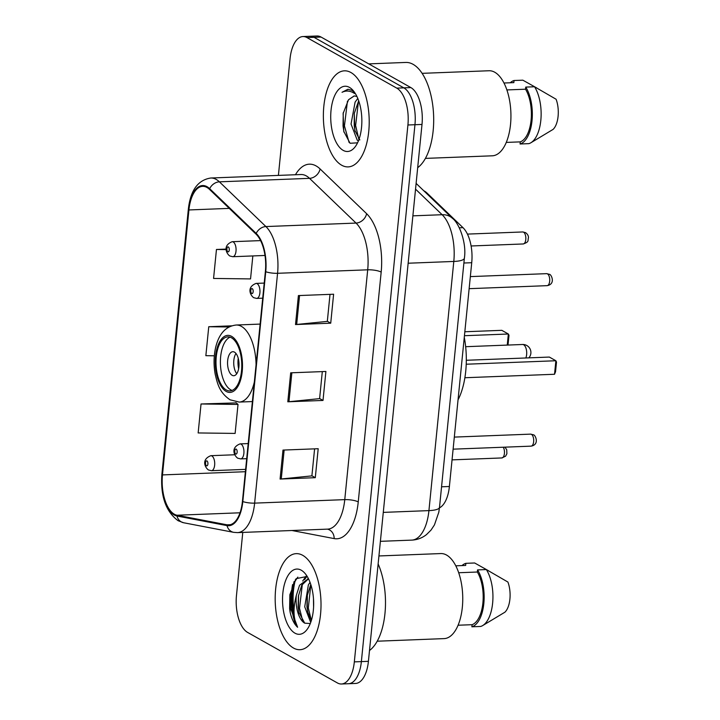 <?xml version="1.0" encoding="UTF-8"?>
<svg xmlns="http://www.w3.org/2000/svg" width="720" height="720" viewBox="0 0 720 720"><rect width="100%" height="100%" fill="white"/><g stroke="black" fill="none" stroke-linecap="round" stroke-linejoin="round"><path stroke-width="1.08" d="M423.828 190.809A30.042 14.292 87.8 0 1 426.924 192.978L462.978 227.655A30.042 14.292 87.8 0 1 471.726 262.71L449.388 486.495A30.042 14.292 87.8 0 1 439.452 507.861M295.506 579.438A40.059 19.053 -92.2 0 0 293.994 610.929M242.775 532.422L236.466 595.557A30.042 14.292 -92.2 0 0 247.608 632.421L337.41 682.947A30.042 14.292 -92.2 0 0 341.46 684L355.545 683.451A30.042 14.292 -92.2 0 0 368.415 661.329L422.001 124.443A30.042 14.292 -92.2 0 0 410.859 87.579L321.066 37.053A30.042 14.292 -92.2 0 0 317.007 36L309.969 36.27A30.042 14.292 -92.2 0 1 314.019 37.323A30.042 14.292 -92.2 0 0 309.969 36.27L302.922 36.549A30.042 14.292 -92.2 0 0 290.061 58.671L278.406 175.392M348.498 683.73A30.042 14.292 -92.2 0 0 361.368 661.599L414.954 124.713A30.042 14.292 -92.2 0 0 403.821 87.849L314.019 37.323L403.821 87.849A30.042 14.292 -92.2 0 1 414.954 124.713L361.368 661.599A30.042 14.292 -92.2 0 1 348.498 683.73M293.472 648.027A48.069 22.86 -92.2 0 0 299.961 649.71A48.069 22.86 -92.2 0 0 320.976 607.608A48.069 22.86 -92.2 0 0 302.724 555.327A48.069 22.86 -92.2 0 0 296.235 553.644A48.069 22.86 -92.2 0 0 275.22 595.746A48.069 22.86 -92.2 0 0 293.472 648.027A48.069 22.86 -92.2 0 0 299.961 649.71A48.069 22.86 -92.2 0 0 320.976 607.608A48.069 22.86 -92.2 0 0 302.724 555.327A48.069 22.86 -92.2 0 0 296.235 553.644A48.069 22.86 -92.2 0 0 275.22 595.746A48.069 22.86 -92.2 0 0 293.472 648.027M341.658 165.213A48.069 22.86 -92.2 0 0 348.147 166.896A48.069 22.86 -92.2 0 0 369.171 124.803A48.069 22.86 -92.2 0 0 350.919 72.513A48.069 22.86 -92.2 0 0 344.43 70.83A48.069 22.86 -92.2 0 0 323.406 112.932A48.069 22.86 -92.2 0 0 341.658 165.213A48.069 22.86 -92.2 0 0 348.147 166.896A48.069 22.86 -92.2 0 0 369.171 124.803A48.069 22.86 -92.2 0 0 350.919 72.513A48.069 22.86 -92.2 0 0 344.43 70.83A48.069 22.86 -92.2 0 0 323.406 112.932A48.069 22.86 -92.2 0 0 341.658 165.213M174.366 514.233A32.049 15.246 87.8 0 1 162.477 474.912L188.928 209.952A32.049 15.246 87.8 0 1 202.653 186.345A32.049 15.246 87.8 0 1 209.529 189.405L256.041 234.135A32.049 15.246 87.8 0 1 265.374 271.521L242.433 501.345A32.049 15.246 87.8 0 1 228.708 524.943A32.049 15.246 87.8 0 1 227.025 524.817L177.012 515.232A32.049 15.246 87.8 0 1 174.366 514.233M174.285 515.007A32.85 15.624 -92.2 0 0 176.994 516.024L227.016 525.618A32.85 15.624 -92.2 0 0 242.811 501.552L265.743 271.728A32.85 15.624 -92.2 0 0 256.185 233.406L209.673 188.676A32.85 15.624 -92.2 0 0 188.55 209.736L162.108 474.705A32.85 15.624 -92.2 0 0 174.285 515.007M295.839 625.077A40.059 19.053 87.8 0 1 292.581 584.577M236.223 402.903L201.042 403.974L198.153 432.945L235.125 433.413L238.014 404.442L235.899 402.624M341.46 684A30.042 14.292 -92.2 0 0 354.33 661.878L407.916 124.992A30.042 14.292 -92.2 0 0 396.774 88.128L306.981 37.593A30.042 14.292 -92.2 0 0 302.922 36.549M282.978 450.081L318.195 448.713L315.297 477.684L280.089 479.052L282.978 450.081M298.404 295.578L333.612 294.219L330.723 323.181L295.515 324.549L298.404 295.578M290.691 372.825L325.899 371.466L323.01 400.437L287.802 401.796L290.691 372.825M226.296 249.093L216.459 249.471L213.57 278.442L250.542 278.919L252.837 255.942M231.669 325.836L208.755 326.727L205.857 355.689L214.326 355.797M323.01 400.437L319.617 398.529M322.308 371.601L319.608 398.628L288.963 401.715A8.01 1.98 -174.3 0 1 287.802 401.796M330.723 323.181L327.33 321.273M330.012 294.354L327.321 321.381L296.676 324.468A8.01 1.98 -174.3 0 1 295.515 324.549M315.297 477.684L311.904 475.776M314.595 448.857L311.895 475.875L281.259 478.971A8.01 1.98 -174.3 0 1 280.089 479.052M208.755 326.727L228.96 326.979M201.042 403.974L238.014 404.442M216.459 249.471L226.305 249.597M313.587 607.032L313.47 598.5M310.707 622.458L304.722 606.789L308.367 584.901L310.023 582.3M311.31 620.658L307.8 612.171L306.927 606.699L307.215 595.674L310.779 584.442M306.594 576.558L296.19 578.637L289.854 594.738L290.133 612.288C291.762 619.209 294.255 624.195 297.612 627.264C293.31 619.227 292.878 608.598 296.325 595.386A22.635 10.764 -92.2 0 0 304.722 623.169L298.998 612.513L298.125 607.041L298.413 596.016L301.77 585.162L308.493 578.808M296.325 595.386L299.565 585.243L308.421 578.646M377.217 641.205L444.105 638.613A42.561 20.241 -92.2 0 0 462.717 601.344A42.561 20.241 -92.2 0 0 446.553 555.048A42.561 20.241 -92.2 0 0 440.811 553.563L378.927 555.957M294.957 633.168A32.652 15.534 -92.2 0 0 307.548 628.803A32.652 15.534 -92.2 0 0 305.424 573.903A32.652 15.534 -92.2 0 0 301.239 570.195A32.652 15.534 -92.2 0 0 282.852 593.1A32.652 15.534 -92.2 0 0 294.957 633.168M304.722 623.169L310.293 623.538M458.082 625.23L472.086 624.69A30.042 14.292 -92.2 0 0 482.895 602.964A30.042 14.292 -92.2 0 0 477.342 572.022L458.685 572.742M472.086 624.69L471.87 626.796L480.672 626.454A32.049 15.246 -92.2 0 0 482.67 625.581L504.891 612.207A20.025 9.522 -92.2 0 0 507.906 582.048L486.351 569.565L477.549 569.907L477.342 572.022M482.67 625.581A32.049 15.246 -92.2 0 0 492.804 601.038A32.049 15.246 -92.2 0 0 486.351 569.565M471.87 626.796A32.049 15.246 -92.2 0 0 483.831 603.486A32.049 15.246 -92.2 0 0 477.549 569.907M455.787 565.821L465.651 565.443L465.858 563.328A32.049 15.246 -92.2 0 0 462.024 565.578M369.495 650.484A54.081 25.722 -92.2 0 0 378.135 563.958M465.858 563.328L474.66 562.986L488.538 570.753M297.612 627.264L290.718 608.616L291.042 594.072L294.885 581.499L297.828 577.116M302.805 621.387L299.52 608.274L302.364 584.1M304.542 579.627L306.747 576.648M311.364 620.478L308.322 607.932L310.842 584.631M290.133 612.288L289.62 608.661L289.854 594.747M299.196 613.35L298.422 608.319L298.557 595.152M302.679 581.022L306.054 576.261M307.998 613.008L307.224 607.977L307.359 594.81M226.287 389.961A27.036 12.861 -92.2 0 0 229.932 390.906A27.036 12.861 -92.2 0 0 241.758 367.227A27.036 12.861 -92.2 0 0 231.489 337.815A27.036 12.861 -92.2 0 0 227.844 336.87A27.036 12.861 -92.2 0 0 216.018 360.549A27.036 12.861 -92.2 0 0 226.287 389.961M230.058 337.185A27.036 12.861 -92.2 0 0 220.401 362.7A27.036 12.861 -92.2 0 0 230.688 389.79A27.036 12.861 -92.2 0 0 232.119 390.42M458.037 399.888A58.581 27.864 -92.2 0 0 464.283 337.284M507.249 345.087L508.356 334.008L501.813 330.327L464.841 331.758M508.005 345.06L508.995 335.349L508.356 334.008L464.445 335.709M554.526 374.265L555.543 371.736L556.506 362.079L555.876 360.747L554.526 374.265L464.886 377.739M466.227 364.221L555.876 360.747L549.333 357.066L466.317 360.279M232.128 375.3A12.015 5.715 -92.2 0 0 233.757 375.723A12.015 5.715 -92.2 0 0 239.013 365.202A12.015 5.715 -92.2 0 0 234.45 352.125A12.015 5.715 -92.2 0 0 232.821 351.711A12.015 5.715 -92.2 0 0 227.565 362.232A12.015 5.715 -92.2 0 0 232.128 375.3M235.98 353.484A12.015 5.715 -92.2 0 0 236.763 373.707M238.626 368.784A16.02 7.623 87.8 0 1 238.221 358.245M239.022 364.671A14.022 6.669 87.8 0 1 238.923 362.322M417.681 167.679A54.081 25.722 -92.2 0 0 433.584 114.858A54.081 25.722 -92.2 0 0 413.109 64.341A54.081 25.722 -92.2 0 0 405.81 62.442L368.739 63.882M425.412 158.391L492.291 155.808A42.561 20.241 -92.2 0 0 510.903 118.53A42.561 20.241 -92.2 0 0 494.748 72.234A42.561 20.241 -92.2 0 0 488.997 70.749L422.109 73.341M358.452 140.796L357.246 140.184L351.045 124.047L355.086 102.15L357.786 98.424M359.829 139.932L354.816 130.32L354.294 113.382L358.686 100.782M356.949 96.525L354.213 95.904L348.534 99.729L354.195 95.994M354.699 92.565L351.882 90.297L347.895 89.262L342.036 92.295C346.248 90.288 350.442 90.711 354.627 93.555M343.143 150.354A32.652 15.534 -92.2 0 0 355.743 145.989A32.652 15.534 -92.2 0 0 353.619 91.098A32.652 15.534 -92.2 0 0 349.434 87.381A32.652 15.534 -92.2 0 0 331.038 110.286A32.652 15.534 -92.2 0 0 343.143 150.354M348.534 99.729L343.116 113.499L343.782 131.382L350.064 143.271L357.552 142.83M506.277 142.416L520.272 141.876A30.042 14.292 -92.2 0 0 531.09 120.15A30.042 14.292 -92.2 0 0 525.528 89.208L506.88 89.928M520.272 141.876L520.065 143.991L528.867 143.649A32.049 15.246 -92.2 0 0 530.856 142.776L553.086 129.393A20.025 9.522 -92.2 0 0 556.092 99.243L534.546 86.76L525.744 87.093L525.528 89.208M530.856 142.776A32.049 15.246 -92.2 0 0 540.999 118.224A32.049 15.246 -92.2 0 0 534.546 86.76M520.065 143.991A32.049 15.246 -92.2 0 0 532.017 120.672A32.049 15.246 -92.2 0 0 525.744 87.093M503.973 83.007L513.837 82.629L514.044 80.514A32.049 15.246 -92.2 0 0 510.219 82.773M514.044 80.514L522.855 80.181L536.733 87.948M342.036 92.295L348.291 89.253M349.074 142.425L344.439 125.937L347.454 101.142M358.749 138.933L355.617 125.505L358.488 101.088M343.971 132.147L343.035 125.991L343.251 112.644M355.077 131.355L354.213 125.559L354.294 113.364M441.558 486.801L449.388 486.495M463.887 263.016L471.726 262.71M459.315 227.799L462.978 227.655M426.114 193.014L426.924 192.978M368.415 661.329L354.33 661.878M321.066 37.053L306.981 37.593M410.859 87.579L396.774 88.128M422.001 124.443L407.916 124.992M439.506 507.348A20.025 4.941 -174.3 0 1 428.931 510.615L453.798 261.45A40.059 19.053 -92.2 0 0 442.134 214.713A20.025 15.795 -46.1 0 1 452.493 218.385C458.766 222.669 466.848 242.541 464.373 258.174L439.506 507.348L438.795 512.253L434.439 524.916L431.028 530.082L426.537 534.555C422.19 537.993 417.267 539.847 411.768 540.117A40.059 19.053 -92.2 0 0 428.931 510.615L383.274 512.388M415.539 189.144L442.134 214.713L412.875 215.847M464.373 258.174A20.025 4.941 -174.3 0 1 453.798 261.45L408.15 263.223M162.477 474.912L245.394 471.708M295.452 174.735A50.067 23.814 87.8 0 1 316.107 165.933A50.067 23.814 87.8 0 1 320.094 168.948L366.606 213.678A50.067 23.814 87.8 0 1 381.177 272.097L358.245 501.921A50.067 23.814 87.8 0 1 334.17 538.596L291.987 530.514M209.673 188.676A10.017 7.893 -46.1 0 1 219.393 181.836L309.528 178.344A40.059 19.053 -92.2 0 0 306.333 175.923A40.059 19.053 -92.2 0 0 300.933 174.528L210.798 178.011A40.059 19.053 87.8 0 1 219.393 181.836L265.905 226.557A40.059 19.053 87.8 0 1 277.569 273.294L254.628 503.127A10.017 2.475 -174.3 0 1 242.811 501.552M188.55 209.736A10.017 2.475 -174.3 0 1 188.352 209.151L161.901 474.12C160.362 496.017 165.762 511.542 178.092 520.704L183.6 522.747A10.017 8.757 -79.2 0 1 176.994 516.024M265.743 271.728A10.017 2.475 5.7 0 0 277.569 273.294L367.704 269.811A40.059 19.053 -92.2 0 0 356.04 223.074L309.528 178.344A10.017 7.893 133.9 0 0 320.094 168.948M256.185 233.406A10.017 7.893 -46.1 0 1 265.905 226.557L356.04 223.074A10.017 7.893 133.9 0 0 366.606 213.678M183.6 522.747L233.622 532.332A10.017 8.757 -79.2 0 1 227.016 525.618M358.245 501.921A10.017 2.475 -174.3 0 0 344.763 499.635L254.628 503.127A40.059 19.053 87.8 0 1 237.465 532.62L327.6 529.128A40.059 19.053 -92.2 0 0 344.763 499.635L367.704 269.811A10.017 2.475 -174.3 0 1 381.177 272.097M210.798 178.011C197.937 179.982 190.458 190.359 188.352 209.151A10.017 2.475 -174.3 0 1 189.108 208.332M161.901 474.12A10.017 2.475 5.7 0 0 162.108 474.705M334.17 538.596A10.017 8.757 100.8 0 0 327.429 529.137M188.928 209.952L229.275 208.386M177.012 515.232L240.021 512.793M227.025 524.817L230.373 524.691M291.852 372.78L288.963 401.715M284.148 450.036L281.259 478.971M299.565 295.533L296.676 324.468M294.102 581.517A40.059 19.053 -92.2 0 0 294.759 618.975M231.633 336.366A28.539 13.572 -92.2 0 0 215.559 356.382A28.539 13.572 -92.2 0 0 226.143 391.41A28.539 13.572 -92.2 0 0 242.217 371.385A28.539 13.572 -92.2 0 0 231.633 336.366M260.127 324.09L236.196 325.017A38.556 18.342 87.8 0 1 241.398 326.367A38.556 18.342 87.8 0 1 256.068 364.761M254.34 382.032A38.556 18.342 87.8 0 1 239.184 402.075L252.396 401.562M528.849 357.858A8.01 8.01 0 0 0 522.576 344.493A8.01 3.807 87.8 0 1 523.656 344.772A8.01 3.807 87.8 0 1 526.626 354.609A8.01 3.807 87.8 0 1 525.834 357.975M504.954 447.156L506.727 449.766L506.88 453.735L505.584 456.183L501.849 457.947A6.012 2.862 -92.2 0 0 504.378 453.852A6.012 2.862 -92.2 0 0 503.244 447.219M211.86 455.949A7.515 3.573 87.8 0 1 214.713 464.121A7.515 3.573 87.8 0 1 211.428 470.7L208.44 469.971C205.119 467.694 201.006 459.486 210.843 455.688A7.515 3.573 87.8 0 1 211.86 455.949M206.496 465.777A2.502 1.188 -92.2 0 0 207.9 464.022A2.502 1.188 -92.2 0 0 206.973 460.944A2.502 1.188 -92.2 0 0 205.56 462.708A2.502 1.188 -92.2 0 0 206.496 465.777M522.738 231.957L525.528 232.632C527.571 234.09 528.543 235.8 528.453 237.753C527.508 240.804 529.551 241.776 523.206 243.963A6.012 2.862 -92.2 0 0 525.834 238.698A6.012 2.862 -92.2 0 0 523.548 232.164A6.012 2.862 -92.2 0 0 522.738 231.957L467.424 234.099M233.217 241.965A7.515 3.573 87.8 0 1 236.07 250.137A7.515 3.573 87.8 0 1 232.785 256.716L229.797 255.987C226.476 253.71 222.363 245.502 232.2 241.704A7.515 3.573 87.8 0 1 233.217 241.965M227.853 251.793A2.502 1.188 -92.2 0 0 229.257 250.038A2.502 1.188 -92.2 0 0 228.33 246.969A2.502 1.188 -92.2 0 0 226.926 248.724A2.502 1.188 -92.2 0 0 227.853 251.793M531.423 434.349A6.012 2.862 -92.2 0 0 530.613 434.133L533.403 434.808C535.266 434.61 539.964 444.627 531.081 446.148A6.012 2.862 -92.2 0 0 533.709 440.883A6.012 2.862 -92.2 0 0 531.423 434.349M248.202 443.574L240.075 443.889A7.515 3.573 87.8 0 1 241.092 444.15A7.515 3.573 87.8 0 1 243.945 452.322A7.515 3.573 87.8 0 1 240.66 458.892L246.69 458.667M236.205 449.145A2.502 1.188 -92.2 0 0 234.801 450.9A2.502 1.188 -92.2 0 0 235.728 453.978A2.502 1.188 -92.2 0 0 237.141 452.223A2.502 1.188 -92.2 0 0 236.205 449.145M547.443 273.861A6.012 2.862 -92.2 0 0 546.633 273.654L549.423 274.329C551.277 274.131 555.984 284.148 547.101 285.66A6.012 2.862 -92.2 0 0 549.729 280.395A6.012 2.862 -92.2 0 0 547.443 273.861M264.222 283.086L256.095 283.401A7.515 3.573 87.8 0 1 257.112 283.662A7.515 3.573 87.8 0 1 259.965 291.834A7.515 3.573 87.8 0 1 256.68 298.413L262.71 298.179M252.225 288.657A2.502 1.188 -92.2 0 0 250.821 290.421A2.502 1.188 -92.2 0 0 251.748 293.49A2.502 1.188 -92.2 0 0 253.152 291.735A2.502 1.188 -92.2 0 0 252.225 288.657M411.768 540.117L380.385 541.332M416.115 183.393L452.493 218.385M233.622 532.332L237.465 532.62M308.403 578.628L307.836 578.646M236.196 325.017C225.792 326.223 218.934 333.729 215.622 347.526C213.705 356.166 213.561 365.076 215.199 374.238C217.602 384.309 219.456 392.454 230.031 399.789L239.184 402.075M465.66 346.698L522.576 344.493M501.849 457.947L452.052 459.873M245.628 469.368L211.428 470.7M234.81 454.761L210.843 455.688M523.206 243.963L471.096 245.979M264.987 255.465L232.785 256.716M260.586 240.606L232.2 241.704M530.613 434.133L454.32 437.094M240.075 443.889C230.238 447.687 234.36 455.886 237.672 458.172L240.66 458.892M531.081 446.148L453.114 449.163M546.633 273.654L470.34 276.606M256.095 283.401C246.258 287.199 250.371 295.407 253.692 297.684L256.68 298.413M547.101 285.66L469.134 288.675"/></g></svg>
